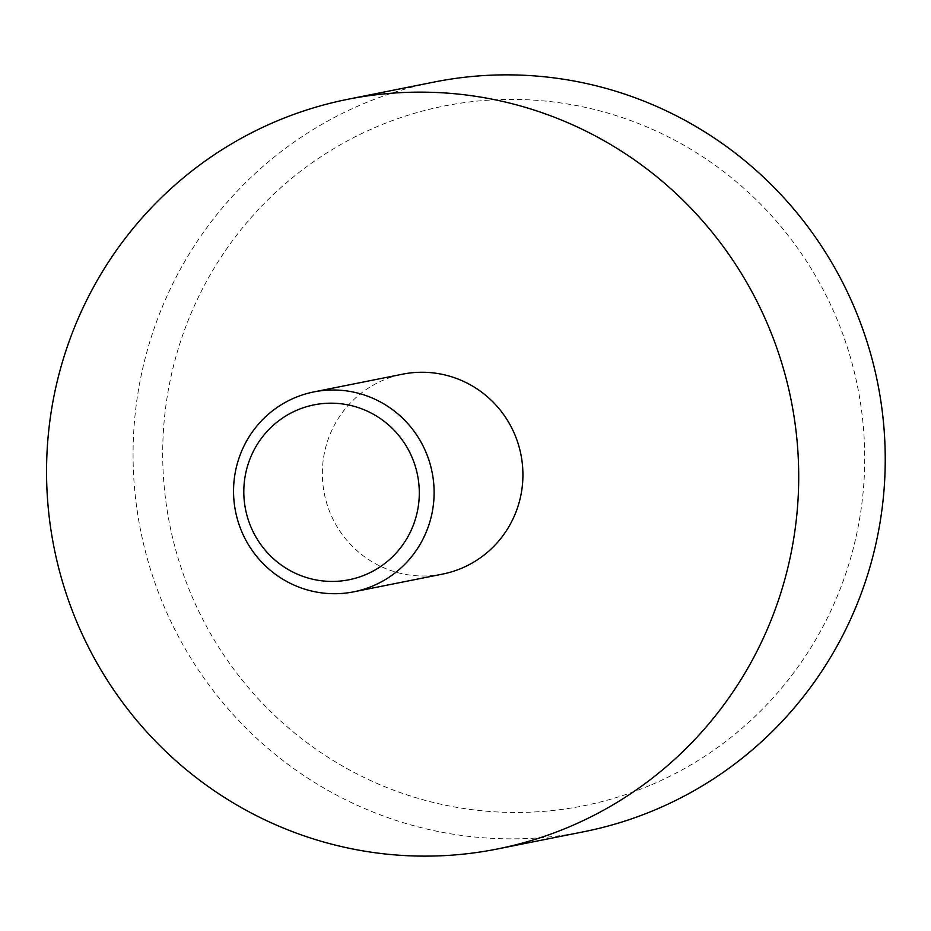 <?xml version="1.0" encoding="UTF-8"?>
<svg xmlns="http://www.w3.org/2000/svg" width="931" height="931" viewBox="0 0 931 931"><rect width="100%" height="100%" fill="white"/><g stroke="black" fill="none" stroke-linecap="round" stroke-linejoin="round"><path stroke-width="0.7" stroke-dasharray="4.66 3.49" d="M442.586 574.09A101.933 100.222 78.7 0 1 326.897 503.834A101.933 100.222 78.7 0 1 383.153 380.232A101.933 100.222 78.7 0 1 402.669 374.169M583.993 831.697A382.234 375.833 78.7 0 1 140.593 530.437A382.234 375.833 78.7 0 1 434.323 82.009M651.863 784.6A356.759 350.778 -101.3 0 0 724.085 171.932A356.759 350.778 -101.3 0 0 165.183 411.304A356.759 350.778 -101.3 0 0 651.863 784.6"/><path stroke-width="1.4" d="M294.359 397.956A101.933 100.222 -101.3 0 0 238.092 521.569A101.933 100.222 -101.3 0 0 353.78 591.813A101.933 100.222 -101.3 0 0 432.112 472.238A101.933 100.222 -101.3 0 0 313.875 391.904A101.933 100.222 -101.3 0 0 294.359 397.956M297.012 410.152A89.19 87.7 78.7 0 1 418.682 503.473A89.19 87.7 78.7 0 1 278.963 563.313A89.19 87.7 78.7 0 1 297.012 410.152M313.875 391.904L402.669 374.169A101.933 100.222 78.7 0 1 520.918 454.503A101.933 100.222 78.7 0 1 442.586 574.09L353.78 591.813M347.798 99.291L434.323 82.009A382.234 375.833 78.7 0 1 868.169 345.448A382.234 375.833 78.7 0 1 657.181 808.981A382.234 375.833 78.7 0 1 583.993 831.697L497.468 848.967A382.234 375.833 -101.3 0 0 570.656 826.263A382.234 375.833 -101.3 0 0 781.644 362.718A382.234 375.833 -101.3 0 0 347.798 99.291A382.234 375.833 -101.3 0 0 54.068 547.707A382.234 375.833 -101.3 0 0 497.468 848.967"/></g></svg>
